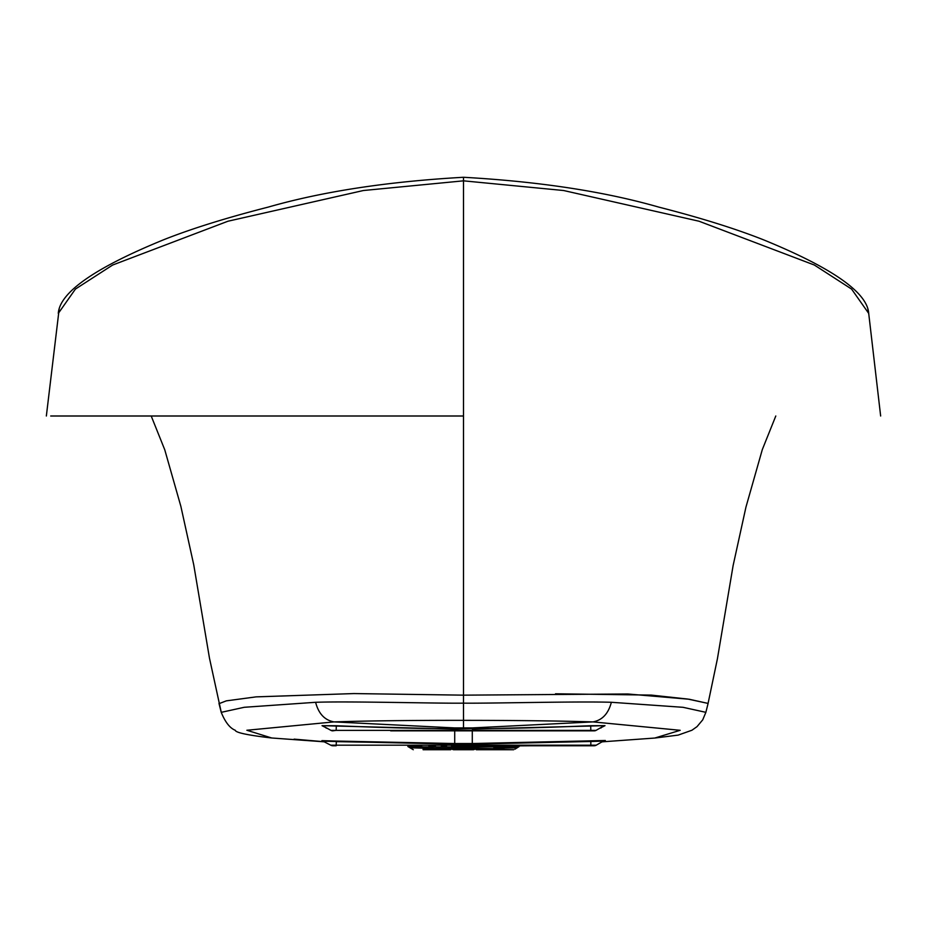 <?xml version="1.0" encoding="UTF-8"?>
<svg xmlns="http://www.w3.org/2000/svg" width="927" height="927" viewBox="0 0 927 927"><rect width="100%" height="100%" fill="white"/><g stroke="black" fill="none" stroke-linecap="round" stroke-linejoin="round"><path stroke-width="1.39" d="M880.65 416.003L868.703 313.372C867.324 292.422 832.145 267.845 763.188 239.687C735.401 228.679 700.603 217.81 658.784 207.103C604.474 191.507 539.387 181.565 463.5 177.277C387.625 181.565 322.538 191.507 268.227 207.103C226.408 217.81 191.611 228.668 163.824 239.687C94.855 267.845 59.676 292.422 58.297 313.407L75.423 289.073L112.642 265.029L227.949 221.229L363.361 190.522L463.5 180.835L563.639 190.522L699.051 221.229L814.369 265.041L851.577 289.073L868.703 313.407L867.834 309.062M221.217 712.11L209.456 658.066L193.731 564.752L180.869 506.362L164.774 449.827L151.205 416.003L50.707 416.003L463.5 416.003L463.5 695.157L627.799 693.987L689.155 699.248L708.066 703.419M219.039 703.663L226.315 700.858L256.061 696.872L353.905 693.57L463.5 695.157L463.488 703.153C490.823 703.489 577.139 701.206 611.356 702.284C608.39 713.639 602.26 720.186 592.979 721.901L472.283 727.915L472.283 728.587C500.406 728.784 539.873 727.822 590.696 725.714L605.007 725.656L600.186 728.089M315.609 702.295C349.688 701.079 437.104 703.535 463.488 703.153L463.512 720.349C410.232 720.314 367.069 720.824 334.033 721.901L246.872 730.256L271.681 737.985C247.776 735.204 235.643 732.631 235.273 730.279C229.931 728.182 225.249 722.203 221.229 712.342L244.253 707.289L315.609 702.295C318.575 713.697 324.717 720.233 334.033 721.901L454.717 727.915L454.717 728.587C426.594 728.796 387.127 727.846 336.304 725.737L322.028 725.679L326.907 728.135M336.35 741.055L321.901 740.638L325.435 742.11L323.882 741.218L454.728 744.126L454.717 743.535L336.35 741.055L336.165 745.181L590.835 745.181L590.835 741.484L603.35 741.079L596.246 745.181A4.392 4.392 90 0 1 594.056 745.771L451.449 745.771M460.638 745.771L454.717 745.563L454.717 746.305L472.283 746.305L596.246 745.181M454.717 730.58L454.717 744.126L472.283 744.126L336.165 741.635M332.272 745.181L330.754 745.181A4.392 4.392 -90 0 0 332.944 745.771L336.165 745.771L336.165 745.181L330.754 745.181L321.901 740.638M515.539 745.771L506.351 745.771M498.031 745.771L490.476 745.771M483.616 745.771L477.359 745.771M466.501 745.771L463.454 745.771M446.629 745.771L441.31 745.771M435.412 745.771L428.865 745.771M421.588 745.771L414.832 745.771M472.283 745.517L472.283 746.305L525.203 745.771M324.693 741.774L294.114 739.132M423.21 746.838C403.372 746.351 403.361 746.374 423.21 746.895L503.801 746.953C523.535 746.455 523.535 746.444 503.79 746.907M503.894 748.193C519.908 747.718 519.908 747.73 503.894 748.24L493.488 748.39L496.188 747.104L496.269 748.39L496.2 747.104L492.735 749.201L503.894 749.201L503.801 746.953M513.709 749.723L491.611 749.723L496.269 749.723L496.269 748.668M476.304 749.723L491.611 749.723L476.304 749.723A1.761 0.73 -90 0 0 476.826 749.201L492.735 749.201A1.761 1.599 -90 0 1 491.611 749.723M450.696 749.723L430.731 749.723L450.696 749.723A1.761 0.73 -90 0 1 450.174 749.201L452.446 749.201A1.761 1.761 -90 0 0 453.685 749.723A1.761 1.761 -90 0 1 452.446 749.201A1.761 1.761 -90 0 0 453.685 749.723L473.315 749.723L453.685 749.723A1.761 1.761 0 0 1 452.446 749.201A1.761 1.761 -90 0 0 453.685 749.723A1.761 1.761 -90 0 1 452.446 749.201L451.414 748.17L475.574 748.182L474.554 749.201L452.446 749.201L451.53 748.286M430.731 748.645L433.755 748.645L430.673 748.344L430.731 749.723L423.106 749.723C410.464 749.723 410.464 749.723 423.106 749.723L423.106 749.201C408.842 749.201 408.842 749.201 423.106 749.201L450.174 749.201L449.943 748.622L451.866 748.622L448.471 747.023A4.392 1.842 89.8 0 1 449.734 748.309L449.943 748.622M473.315 749.723A1.761 1.761 0 0 0 474.554 749.201L476.826 749.201L477.243 748.321L493.234 748.668M475.655 748.101L477.243 748.321L478.517 747.035A4.392 4.392 -135 0 0 475.435 748.321L478.668 746.895M475.122 748.634L477.057 748.634M448.32 746.884L451.553 748.309L433.5 748.344L430.754 747.058L430.673 748.344L423.106 748.182L423.106 749.201M423.106 748.124C406.999 747.625 406.999 747.649 423.106 748.182L423.21 746.895M472.283 730.58L472.283 743.535L605.331 740.499L601.716 742.029L605.331 740.499M602.063 741.843L654.798 738.043L680.175 730.302L592.979 721.901M592.956 721.901C559.746 720.905 516.594 720.383 463.512 720.349L463.5 727.915L472.283 727.915M611.356 702.284L683.06 707.313L705.864 712.33L702.736 719.827L697.023 726.641L691.924 730.244L678.158 735.111L654.798 738.043M705.864 712.33L708.101 703.419L687.95 699.085L651.252 695.088L555.505 693.79M454.717 727.915L463.5 727.915M336.304 725.737L336.165 730.372L596.049 730.372A3.511 3.511 0 0 1 594.288 730.835L408.981 730.835M322.028 725.679L454.717 729.062L472.283 728.587L454.717 729.062M330.951 730.372L336.165 730.372L332.712 730.835A3.511 3.511 -90 0 1 330.951 730.372L326.825 728.112M326.026 727.996L327.648 728.46M454.717 730.627L434.392 730.835M412.955 730.835L390.661 730.835M511.449 730.835L491.855 730.835M463.28 730.835L431.669 730.835M590.661 740.905L590.835 741.484L472.283 744.126L472.283 743.535L454.717 743.535M600.267 728.066L601.067 727.938M599.433 728.413L603.407 726.119L596.049 730.372L592.631 730.372M605.007 725.656L472.283 729.062M590.696 725.714L590.835 730.835M463.5 416.003L463.5 177.451M323.488 741.53L325.435 742.11M435.389 749.723A1.761 1.599 -90 0 1 434.265 749.201L433.755 748.645M452.446 749.201L474.554 749.201M590.916 745.181L594.601 745.181M601.716 742.029L603.662 741.438M334.995 730.372L331.275 730.372M59.166 309.062L46.35 416.003M775.795 416.003L762.318 449.56L745.934 507.173L733.118 565.563L717.405 658.842L708.112 703.234M218.981 703.408L221.229 712.342M324.937 741.867L271.681 737.985M459.699 745.771L463.315 745.771M407.845 746.49L413.291 749.723M514.948 749.201L519.108 746.559M472.283 730.835L503.419 730.835"/></g></svg>

